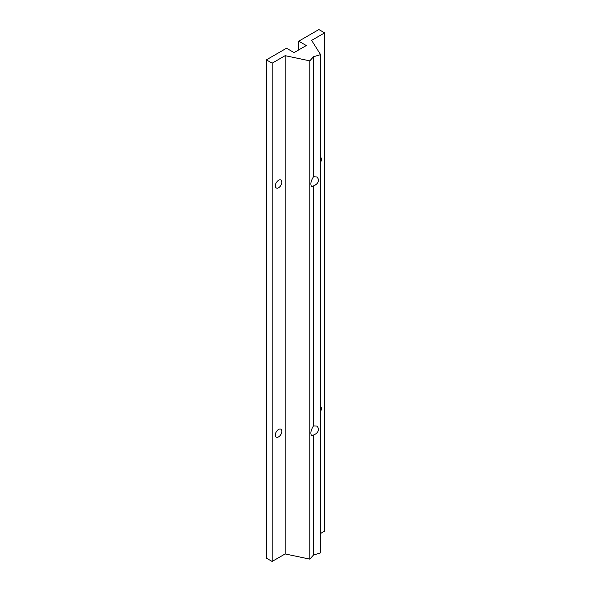 <?xml version="1.0" encoding="UTF-8"?>
<svg xmlns="http://www.w3.org/2000/svg" width="591" height="591" viewBox="0 0 591 591"><rect width="100%" height="100%" fill="white"/><g stroke="black" fill="none" stroke-linecap="round" stroke-linejoin="round"><path stroke-width="0.89" d="M318.704 428.896C318.386 431.762 316.658 433.801 313.503 435.028L311.583 435.811C310.209 433.336 310.851 430.026 313.503 425.889L317.182 426.126L318.704 428.896M318.704 179.76C318.386 182.626 316.658 184.673 313.503 185.892L311.583 186.682C310.209 184.2 310.851 180.89 313.503 176.761L317.182 176.99L318.704 179.76M313.503 425.889L313.503 185.892M313.503 176.761L313.503 56.758L309.81 60.858L285.135 55.672L272.126 63.185L266.371 59.861L286.509 48.233L294.059 52.592L306.286 45.537L298.736 41.178L318.874 29.55L324.629 32.874L311.62 40.38L320.595 54.623L313.503 56.758M266.371 59.861L266.371 558.126L272.126 561.45L285.135 553.937L309.81 559.123L309.81 60.858M309.81 559.123L313.503 555.023L313.503 435.028M320.595 406.445A4.58 2.645 -60 0 1 321.393 408.44A4.58 2.645 -60 0 1 320.595 411.351M281.833 182.146A4.58 2.645 -60 0 1 279.839 186.749A4.58 2.645 -60 0 1 276.307 187.975A4.58 2.645 -60 0 1 276.307 182.693A4.58 2.645 -60 0 1 280.888 180.048A4.58 2.645 -60 0 1 281.833 182.146M320.595 157.309A4.58 2.645 -60 0 1 321.393 159.304A4.58 2.645 -60 0 1 320.595 162.222M281.833 431.275A4.58 2.645 -60 0 1 279.839 435.885A4.58 2.645 -60 0 1 276.307 437.111A4.58 2.645 -60 0 1 276.307 431.822A4.58 2.645 -60 0 1 280.888 429.184A4.58 2.645 -60 0 1 281.833 431.275M320.595 533.466L324.629 531.139L324.629 32.874M313.503 555.023L320.595 552.895L320.595 54.623M285.135 553.937L285.135 55.672M272.126 561.45L272.126 63.185M298.736 49.895L298.736 41.178"/></g></svg>

